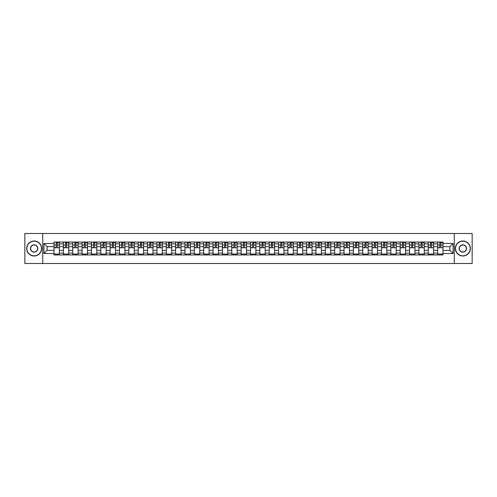 <?xml version="1.0" encoding="UTF-8"?>
<svg xmlns="http://www.w3.org/2000/svg" width="497" height="497" viewBox="0 0 497 497"><rect width="100%" height="100%" fill="white"/><g stroke="black" fill="none" stroke-linecap="round" stroke-linejoin="round"><path stroke-width="0.75" d="M454.277 263.497L472.15 263.497L472.15 233.503L24.85 233.503L24.85 263.497L454.277 263.497L454.277 233.503M63.355 254.949L63.355 243.884L59.398 243.884L59.398 254.949M59.398 243.884L59.398 242.051M63.355 243.884L63.355 242.051M68.754 242.051L68.754 254.949M72.711 254.949L72.711 242.051M78.11 242.051L78.11 254.949M82.067 254.949L82.067 242.051M87.466 242.051L87.466 254.949M91.423 254.949L91.423 242.051M96.822 242.051L96.822 254.949M100.779 254.949L100.779 242.051M106.178 242.051L106.178 254.949M110.135 254.949L110.135 242.051M115.534 242.051L115.534 254.949M119.491 254.949L119.491 242.051M124.89 242.051L124.89 254.949M128.847 254.949L128.847 242.051M134.246 242.051L134.246 254.949M138.203 254.949L138.203 242.051M143.602 242.051L143.602 254.949M147.559 254.949L147.559 242.051M152.958 242.051L152.958 254.949M156.915 254.949L156.915 242.051M162.314 242.051L162.314 254.949M166.271 254.949L166.271 242.051M171.67 242.051L171.67 254.949M175.627 254.949L175.627 242.051M181.026 242.051L181.026 254.949M184.983 254.949L184.983 242.051M190.382 242.051L190.382 254.949M194.339 254.949L194.339 242.051M199.738 242.051L199.738 254.949M203.695 254.949L203.695 242.051M209.094 242.051L209.094 254.949M213.051 254.949L213.051 242.051M218.45 242.051L218.45 254.949M222.407 254.949L222.407 242.051M227.806 242.051L227.806 254.949M231.77 254.949L231.77 242.051M237.162 242.051L237.162 254.949M241.126 254.949L241.126 242.051M246.518 242.051L246.518 254.949M250.482 254.949L250.482 242.051M255.874 242.051L255.874 254.949M259.838 254.949L259.838 242.051M265.23 242.051L265.23 254.949M269.194 254.949L269.194 242.051M274.592 242.051L274.592 254.949M278.55 254.949L278.55 242.051M283.949 242.051L283.949 254.949M287.906 254.949L287.906 242.051M293.305 242.051L293.305 254.949M297.262 254.949L297.262 242.051M302.661 242.051L302.661 254.949M306.618 254.949L306.618 242.051M312.017 242.051L312.017 254.949M315.974 254.949L315.974 242.051M321.373 242.051L321.373 254.949M325.33 254.949L325.33 242.051M330.729 242.051L330.729 254.949M334.686 254.949L334.686 242.051M340.085 242.051L340.085 254.949M344.042 254.949L344.042 242.051M349.441 242.051L349.441 254.949M353.398 254.949L353.398 242.051M358.797 242.051L358.797 254.949M362.754 254.949L362.754 242.051M368.153 242.051L368.153 254.949M372.11 254.949L372.11 242.051M377.509 242.051L377.509 254.949M381.466 254.949L381.466 242.051M386.865 242.051L386.865 254.949M390.822 254.949L390.822 242.051M396.221 242.051L396.221 254.949M400.178 254.949L400.178 242.051M405.577 242.051L405.577 254.949M409.534 254.949L409.534 242.051M414.933 242.051L414.933 254.949M418.89 254.949L418.89 242.051M424.289 242.051L424.289 254.949M428.246 254.949L428.246 242.051M433.645 242.051L433.645 254.949M437.602 254.949L437.602 242.051M437.602 250.358L433.645 250.358M428.246 250.358L424.289 250.358M418.89 250.358L414.933 250.358M409.534 250.358L405.577 250.358M400.178 250.358L396.221 250.358M390.822 250.358L386.865 250.358M381.466 250.358L377.509 250.358M372.11 250.358L368.153 250.358M362.754 250.358L358.797 250.358M353.398 250.358L349.441 250.358M344.042 250.358L340.085 250.358M334.686 250.358L330.729 250.358M325.33 250.358L321.373 250.358M315.974 250.358L312.017 250.358M306.618 250.358L302.661 250.358M297.262 250.358L293.305 250.358M287.906 250.358L283.949 250.358M278.55 250.358L274.592 250.358M269.194 250.358L265.23 250.358M259.838 250.358L255.874 250.358M250.482 250.358L246.518 250.358M241.126 250.358L237.162 250.358M231.77 250.358L227.806 250.358M222.407 250.358L218.45 250.358M213.051 250.358L209.094 250.358M203.695 250.358L199.738 250.358M194.339 250.358L190.382 250.358M184.983 250.358L181.026 250.358M175.627 250.358L171.67 250.358M166.271 250.358L162.314 250.358M156.915 250.358L152.958 250.358M147.559 250.358L143.602 250.358M138.203 250.358L134.246 250.358M128.847 250.358L124.89 250.358M119.491 250.358L115.534 250.358M110.135 250.358L106.178 250.358M100.779 250.358L96.822 250.358M91.423 250.358L87.466 250.358M82.067 250.358L78.11 250.358M72.711 250.358L68.754 250.358M63.355 250.358L59.398 250.358M437.602 246.642L433.645 246.642M428.246 246.642L424.289 246.642M418.89 246.642L414.933 246.642M409.534 246.642L405.577 246.642M400.178 246.642L396.221 246.642M390.822 246.642L386.865 246.642M381.466 246.642L377.509 246.642M372.11 246.642L368.153 246.642M362.754 246.642L358.797 246.642M353.398 246.642L349.441 246.642M344.042 246.642L340.085 246.642M334.686 246.642L330.729 246.642M325.33 246.642L321.373 246.642M315.974 246.642L312.017 246.642M306.618 246.642L302.661 246.642M297.262 246.642L293.305 246.642M287.906 246.642L283.949 246.642M278.55 246.642L274.592 246.642M269.194 246.642L265.23 246.642M259.838 246.642L255.874 246.642M250.482 246.642L246.518 246.642M241.126 246.642L237.162 246.642M231.77 246.642L227.806 246.642M222.407 246.642L218.45 246.642M213.051 246.642L209.094 246.642M203.695 246.642L199.738 246.642M194.339 246.642L190.382 246.642M184.983 246.642L181.026 246.642M175.627 246.642L171.67 246.642M166.271 246.642L162.314 246.642M156.915 246.642L152.958 246.642M147.559 246.642L143.602 246.642M138.203 246.642L134.246 246.642M128.847 246.642L124.89 246.642M119.491 246.642L115.534 246.642M110.135 246.642L106.178 246.642M100.779 246.642L96.822 246.642M91.423 246.642L87.466 246.642M82.067 246.642L78.11 246.642M72.711 246.642L68.754 246.642M63.355 246.642L59.398 246.642M47.103 250.358L53.999 250.358L53.999 246.642L47.103 246.642L47.103 250.358L43.922 253.538L43.922 243.462L53.999 243.462L53.999 246.642M443.001 246.642L443.001 250.358L449.897 250.358L449.897 246.642L443.001 246.642L443.001 242.051L53.999 242.051L53.999 243.462M443.001 243.462L453.078 243.462L453.078 253.538L443.001 253.538L443.001 250.358M53.999 250.358L53.999 254.949L443.001 254.949L443.001 253.538M53.999 253.538L43.922 253.538M42.723 263.497L42.723 233.503M59.398 254.048L53.999 254.048M56.186 242.952L57.205 242.952M68.754 254.048L63.355 254.048M65.542 242.952L66.561 242.952M78.11 254.048L72.711 254.048M74.898 242.952L75.917 242.952M87.466 254.048L82.067 254.048M84.254 242.952L85.273 242.952M96.822 254.048L91.423 254.048M93.61 242.952L94.635 242.952M106.178 254.048L100.779 254.048M102.966 242.952L103.991 242.952M115.534 254.048L110.135 254.048M112.322 242.952L113.347 242.952M124.89 254.048L119.491 254.048M121.678 242.952L122.703 242.952M134.246 254.048L128.847 254.048M131.04 242.952L132.059 242.952M143.602 254.048L138.203 254.048M140.396 242.952L141.415 242.952M152.958 254.048L147.559 254.048M149.752 242.952L150.771 242.952M162.314 254.048L156.915 254.048M159.108 242.952L160.127 242.952M171.67 254.048L166.271 254.048M168.464 242.952L169.483 242.952M181.026 254.048L175.627 254.048M177.82 242.952L178.839 242.952M190.382 254.048L184.983 254.048M187.176 242.952L188.195 242.952M199.738 254.048L194.339 254.048M196.532 242.952L197.551 242.952M209.094 254.048L203.695 254.048M205.888 242.952L206.907 242.952M218.45 254.048L213.051 254.048M215.244 242.952L216.263 242.952M227.806 254.048L222.407 254.048M224.601 242.952L225.619 242.952M237.162 254.048L231.77 254.048M233.957 242.952L234.975 242.952M246.518 254.048L241.126 254.048M243.313 242.952L244.331 242.952M255.874 254.048L250.482 254.048M252.669 242.952L253.687 242.952M265.23 254.048L259.838 254.048M262.025 242.952L263.043 242.952M274.592 254.048L269.194 254.048M271.381 242.952L272.399 242.952M283.949 254.048L278.55 254.048M280.737 242.952L281.756 242.952M293.305 254.048L287.906 254.048M290.093 242.952L291.112 242.952M302.661 254.048L297.262 254.048M299.449 242.952L300.468 242.952M312.017 254.048L306.618 254.048M308.805 242.952L309.824 242.952M321.373 254.048L315.974 254.048M318.161 242.952L319.18 242.952M330.729 254.048L325.33 254.048M327.517 242.952L328.536 242.952M340.085 254.048L334.686 254.048M336.873 242.952L337.892 242.952M349.441 254.048L344.042 254.048M346.229 242.952L347.248 242.952M358.797 254.048L353.398 254.048M355.585 242.952L356.604 242.952M368.153 254.048L362.754 254.048M364.941 242.952L365.96 242.952M377.509 254.048L372.11 254.048M374.297 242.952L375.322 242.952M386.865 254.048L381.466 254.048M383.653 242.952L384.678 242.952M396.221 254.048L390.822 254.048M393.009 242.952L394.034 242.952M405.577 254.048L400.178 254.048M402.365 242.952L403.39 242.952M414.933 254.048L409.534 254.048M411.727 242.952L412.746 242.952M424.289 254.048L418.89 254.048M421.083 242.952L422.102 242.952M433.645 254.048L428.246 254.048M430.439 242.952L431.458 242.952M443.001 254.048L437.602 254.048M439.795 242.952L440.814 242.952M43.922 243.462L47.103 246.642M449.897 250.358L453.078 253.538M449.897 246.642L453.078 243.462M57.205 247.605L59.367 247.81L57.205 247.81L57.205 242.114L59.367 242.114L58.168 242.114M59.367 247.605L59.367 242.114M56.186 242.89L57.205 242.89M58.168 242.89L58.584 242.89M55.229 242.114L54.03 242.114L54.03 247.81L56.186 247.81L56.186 242.114L55.316 242.114M54.03 242.114L58.074 242.114M66.561 247.605L68.723 247.81L66.561 247.81L66.561 242.114L68.723 242.114L67.524 242.114M68.723 247.605L68.723 242.114M65.542 242.89L66.561 242.89M67.524 242.89L67.94 242.89M64.585 242.114L63.386 242.114L63.386 247.81L65.542 247.81L65.542 242.114L64.672 242.114M63.386 242.114L67.43 242.114M75.917 247.605L78.079 247.81L75.917 247.81L75.917 242.114L78.079 242.114L76.88 242.114M78.079 247.605L78.079 242.114M74.898 242.89L75.917 242.89M76.88 242.89L77.296 242.89M73.941 242.114L72.742 242.114L72.742 247.81L74.898 247.81L74.898 242.114L74.028 242.114M72.742 242.114L76.786 242.114M34.144 255.818A7.318 7.318 0 0 0 41.462 248.5A7.318 7.318 0 0 0 34.144 241.182A7.318 7.318 0 0 0 26.832 248.5A7.318 7.318 0 0 0 34.144 255.818M34.144 241.002A7.498 7.498 0 0 1 41.642 248.5A7.498 7.498 0 0 1 34.144 255.998A7.498 7.498 0 0 1 26.652 248.5A7.498 7.498 0 0 1 34.144 241.002M34.144 252.159A3.659 3.659 0 0 1 30.485 248.5A3.659 3.659 0 0 1 34.144 244.841A3.659 3.659 0 0 1 37.803 248.5A3.659 3.659 0 0 1 34.144 252.159M34.144 245.021A3.479 3.479 0 0 0 30.665 248.5A3.479 3.479 0 0 0 34.144 251.979A3.479 3.479 0 0 0 37.623 248.5A3.479 3.479 0 0 0 34.144 245.021M462.856 255.818A7.318 7.318 0 0 0 470.168 248.5A7.318 7.318 0 0 0 462.856 241.182A7.318 7.318 0 0 0 455.538 248.5A7.318 7.318 0 0 0 462.856 255.818M462.856 241.002A7.498 7.498 0 0 1 470.348 248.5A7.498 7.498 0 0 1 462.856 255.998A7.498 7.498 0 0 1 455.358 248.5A7.498 7.498 0 0 1 462.856 241.002M462.856 252.159A3.659 3.659 0 0 1 459.197 248.5A3.659 3.659 0 0 1 462.856 244.841A3.659 3.659 0 0 1 466.515 248.5A3.659 3.659 0 0 1 462.856 252.159M462.856 245.021A3.479 3.479 0 0 0 459.377 248.5A3.479 3.479 0 0 0 462.856 251.979A3.479 3.479 0 0 0 466.335 248.5A3.479 3.479 0 0 0 462.856 245.021M85.273 247.605L87.435 247.81L85.273 247.81L85.273 242.114L87.435 242.114L86.236 242.114M87.435 247.605L87.435 242.114M84.254 242.89L85.273 242.89M86.236 242.89L86.658 242.89M83.297 242.114L82.098 242.114L82.098 247.81L84.254 247.81L84.254 242.114L83.384 242.114M82.098 242.114L86.143 242.114M94.635 247.605L96.791 247.81L94.635 247.81L94.635 242.114L96.791 242.114L95.592 242.114M96.791 247.605L96.791 242.114M93.61 242.89L94.635 242.89M95.592 242.89L96.014 242.89M92.653 242.114L91.454 242.114L91.454 247.81L93.61 247.81L93.61 242.114L92.74 242.114M91.454 242.114L95.499 242.114M103.991 247.605L106.147 247.81L103.991 247.81L103.991 242.114L106.147 242.114L104.948 242.114M106.147 247.605L106.147 242.114M102.966 242.89L103.991 242.89M104.948 242.89L105.37 242.89M102.009 242.114L100.81 242.114L100.81 247.81L102.966 247.81L102.966 242.114L102.096 242.114M100.81 242.114L104.861 242.114M113.347 247.605L115.503 247.81L113.347 247.81L113.347 242.114L115.503 242.114L114.304 242.114M115.503 247.605L115.503 242.114M112.322 242.89L113.347 242.89M114.304 242.89L114.726 242.89M111.365 242.114L110.166 242.114L110.166 247.81L112.322 247.81L112.322 242.114L111.452 242.114M110.166 242.114L114.217 242.114M122.703 247.605L124.859 247.81L122.703 247.81L122.703 242.114L124.859 242.114L123.66 242.114M124.859 247.605L124.859 242.114M121.678 242.89L122.703 242.89M123.66 242.89L124.082 242.89M120.721 242.114L119.522 242.114L119.522 247.81L121.678 247.81L121.678 242.114L120.814 242.114M119.522 242.114L123.573 242.114M132.059 247.605L134.215 247.81L132.059 247.81L132.059 242.114L134.215 242.114L133.016 242.114M134.215 247.605L134.215 242.114M131.04 242.89L132.059 242.89M133.016 242.89L133.438 242.89M130.077 242.114L128.878 242.114L128.878 247.81L131.04 247.81L131.04 242.114L130.171 242.114M128.878 242.114L132.929 242.114M141.415 247.605L143.571 247.81L141.415 247.81L141.415 242.114L143.571 242.114L142.372 242.114M143.571 247.605L143.571 242.114M140.396 242.89L141.415 242.89M142.372 242.89L142.794 242.89M139.433 242.114L138.234 242.114L138.234 247.81L140.396 247.81L140.396 242.114L139.527 242.114M138.234 242.114L142.285 242.114M150.771 247.605L152.927 247.81L150.771 247.81L150.771 242.114L152.927 242.114L151.728 242.114M152.927 247.605L152.927 242.114M149.752 242.89L150.771 242.89M151.728 242.89L152.15 242.89M148.789 242.114L147.59 242.114L147.59 247.81L149.752 247.81L149.752 242.114L148.883 242.114M147.59 242.114L151.641 242.114M160.127 247.605L162.283 247.81L160.127 247.81L160.127 242.114L162.283 242.114L161.084 242.114M162.283 247.605L162.283 242.114M159.108 242.89L160.127 242.89M161.084 242.89L161.506 242.89M158.145 242.114L156.946 242.114L156.946 247.81L159.108 247.81L159.108 242.114L158.239 242.114M156.946 242.114L160.997 242.114M169.483 247.605L171.639 247.81L169.483 247.81L169.483 242.114L171.639 242.114L170.44 242.114M171.639 247.605L171.639 242.114M168.464 242.89L169.483 242.89M170.44 242.89L170.862 242.89M167.501 242.114L166.302 242.114L166.302 247.81L168.464 247.81L168.464 242.114L167.595 242.114M166.302 242.114L170.353 242.114M178.839 247.605L180.995 247.81L178.839 247.81L178.839 242.114L180.995 242.114L179.796 242.114M180.995 247.605L180.995 242.114M177.82 242.89L178.839 242.89M179.796 242.89L180.218 242.89M176.857 242.114L175.658 242.114L175.658 247.81L177.82 247.81L177.82 242.114L176.951 242.114M175.658 242.114L179.709 242.114M188.195 247.605L190.351 247.81L188.195 247.81L188.195 242.114L190.351 242.114L189.152 242.114M190.351 247.605L190.351 242.114M187.176 242.89L188.195 242.89M189.152 242.89L189.574 242.89M186.213 242.114L185.014 242.114L185.014 247.81L187.176 247.81L187.176 242.114L186.307 242.114M185.014 242.114L189.065 242.114M197.551 247.605L199.707 247.81L197.551 247.81L197.551 242.114L199.707 242.114L198.508 242.114M199.707 247.605L199.707 242.114M196.532 242.89L197.551 242.89M198.508 242.89L198.93 242.89M195.57 242.114L194.37 242.114L194.37 247.81L196.532 247.81L196.532 242.114L195.663 242.114M194.37 242.114L198.421 242.114M206.907 247.605L209.063 247.81L206.907 247.81L206.907 242.114L209.063 242.114L207.864 242.114M209.063 247.605L209.063 242.114M205.888 242.89L206.907 242.89M207.864 242.89L208.286 242.89M204.926 242.114L203.727 242.114L203.727 247.81L205.888 247.81L205.888 242.114L205.019 242.114M203.727 242.114L207.777 242.114M216.263 247.605L218.419 247.81L216.263 247.81L216.263 242.114L218.419 242.114L217.22 242.114M218.419 247.605L218.419 242.114M215.244 242.89L216.263 242.89M217.22 242.89L217.643 242.89M214.282 242.114L213.083 242.114L213.083 247.81L215.244 247.81L215.244 242.114L214.375 242.114M213.083 242.114L217.133 242.114M225.619 247.605L227.781 247.81L225.619 247.81L225.619 242.114L227.781 242.114L226.576 242.114M227.781 247.605L227.781 242.114M224.601 242.89L225.619 242.89M226.576 242.89L226.999 242.89M223.638 242.114L222.439 242.114L222.439 247.81L224.601 247.81L224.601 242.114L223.731 242.114M222.439 242.114L226.489 242.114M234.975 247.605L237.137 247.81L234.975 247.81L234.975 242.114L237.137 242.114L235.932 242.114M237.137 247.605L237.137 242.114M233.957 242.89L234.975 242.89M235.932 242.89L236.355 242.89M232.994 242.114L231.795 242.114L231.795 247.81L233.957 247.81L233.957 242.114L233.087 242.114M231.795 242.114L235.845 242.114M244.331 247.605L246.493 247.81L244.331 247.81L244.331 242.114L246.493 242.114L245.294 242.114M246.493 247.605L246.493 242.114M243.313 242.89L244.331 242.89M245.294 242.89L245.711 242.89M242.35 242.114L241.151 242.114L241.151 247.81L243.313 247.81L243.313 242.114L242.443 242.114M241.151 242.114L245.201 242.114M253.687 247.605L255.849 247.81L253.687 247.81L253.687 242.114L255.849 242.114L254.65 242.114M255.849 247.605L255.849 242.114M252.669 242.89L253.687 242.89M254.65 242.89L255.067 242.89M251.706 242.114L250.507 242.114L250.507 247.81L252.669 247.81L252.669 242.114L251.799 242.114M250.507 242.114L254.557 242.114M263.043 247.605L265.205 247.81L263.043 247.81L263.043 242.114L265.205 242.114L264.006 242.114M265.205 247.605L265.205 242.114M262.025 242.89L263.043 242.89M264.006 242.89L264.423 242.89M261.068 242.114L259.863 242.114L259.863 247.81L262.025 247.81L262.025 242.114L261.155 242.114M259.863 242.114L263.913 242.114M272.399 247.605L274.561 247.81L272.399 247.81L272.399 242.114L274.561 242.114L273.362 242.114M274.561 247.605L274.561 242.114M271.381 242.89L272.399 242.89M273.362 242.89L273.779 242.89M270.424 242.114L269.219 242.114L269.219 247.81L271.381 247.81L271.381 242.114L270.511 242.114M269.219 242.114L273.269 242.114M281.756 247.605L283.917 247.81L281.756 247.81L281.756 242.114L283.917 242.114L282.718 242.114M283.917 247.605L283.917 242.114M280.737 242.89L281.756 242.89M282.718 242.89L283.135 242.89M279.78 242.114L278.581 242.114L278.581 247.81L280.737 247.81L280.737 242.114L279.867 242.114M278.581 242.114L282.625 242.114M291.112 247.605L293.273 247.81L291.112 247.81L291.112 242.114L293.273 242.114L292.074 242.114M293.273 247.605L293.273 242.114M290.093 242.89L291.112 242.89M292.074 242.89L292.491 242.89M289.136 242.114L287.937 242.114L287.937 247.81L290.093 247.81L290.093 242.114L289.223 242.114M287.937 242.114L291.981 242.114M300.468 247.605L302.63 247.81L300.468 247.81L300.468 242.114L302.63 242.114L301.43 242.114M302.63 247.605L302.63 242.114M299.449 242.89L300.468 242.89M301.43 242.89L301.847 242.89M298.492 242.114L297.293 242.114L297.293 247.81L299.449 247.81L299.449 242.114L298.579 242.114M297.293 242.114L301.337 242.114M309.824 247.605L311.986 247.81L309.824 247.81L309.824 242.114L311.986 242.114L310.787 242.114M311.986 247.605L311.986 242.114M308.805 242.89L309.824 242.89M310.787 242.89L311.203 242.89M307.848 242.114L306.649 242.114L306.649 247.81L308.805 247.81L308.805 242.114L307.935 242.114M306.649 242.114L310.693 242.114M319.18 247.605L321.342 247.81L319.18 247.81L319.18 242.114L321.342 242.114L320.143 242.114M321.342 247.605L321.342 242.114M318.161 242.89L319.18 242.89M320.143 242.89L320.559 242.89M317.204 242.114L316.005 242.114L316.005 247.81L318.161 247.81L318.161 242.114L317.291 242.114M316.005 242.114L320.049 242.114M328.536 247.605L330.698 247.81L328.536 247.81L328.536 242.114L330.698 242.114L329.499 242.114M330.698 247.605L330.698 242.114M327.517 242.89L328.536 242.89M329.499 242.89L329.915 242.89M326.56 242.114L325.361 242.114L325.361 247.81L327.517 247.81L327.517 242.114L326.647 242.114M325.361 242.114L329.405 242.114M337.892 247.605L340.054 247.81L337.892 247.81L337.892 242.114L340.054 242.114L338.855 242.114M340.054 247.605L340.054 242.114M336.873 242.89L337.892 242.89M338.855 242.89L339.271 242.89M335.916 242.114L334.717 242.114L334.717 247.81L336.873 247.81L336.873 242.114L336.003 242.114M334.717 242.114L338.761 242.114M347.248 247.605L349.41 247.81L347.248 247.81L347.248 242.114L349.41 242.114L348.211 242.114M349.41 247.605L349.41 242.114M346.229 242.89L347.248 242.89M348.211 242.89L348.627 242.89M345.272 242.114L344.073 242.114L344.073 247.81L346.229 247.81L346.229 242.114L345.359 242.114M344.073 242.114L348.117 242.114M356.604 247.605L358.766 247.81L356.604 247.81L356.604 242.114L358.766 242.114L357.567 242.114M358.766 247.605L358.766 242.114M355.585 242.89L356.604 242.89M357.567 242.89L357.983 242.89M354.628 242.114L353.429 242.114L353.429 247.81L355.585 247.81L355.585 242.114L354.715 242.114M353.429 242.114L357.473 242.114M365.96 247.605L368.122 247.81L365.96 247.81L365.96 242.114L368.122 242.114L366.923 242.114M368.122 247.605L368.122 242.114M364.941 242.89L365.96 242.89M366.923 242.89L367.345 242.89M363.984 242.114L362.785 242.114L362.785 247.81L364.941 247.81L364.941 242.114L364.071 242.114M362.785 242.114L366.829 242.114M375.322 247.605L377.478 247.81L375.322 247.81L375.322 242.114L377.478 242.114L376.279 242.114M377.478 247.605L377.478 242.114M374.297 242.89L375.322 242.89M376.279 242.89L376.701 242.89M373.34 242.114L372.141 242.114L372.141 247.81L374.297 247.81L374.297 242.114L373.427 242.114M372.141 242.114L376.186 242.114M384.678 247.605L386.834 247.81L384.678 247.81L384.678 242.114L386.834 242.114L385.635 242.114M386.834 247.605L386.834 242.114M383.653 242.89L384.678 242.89M385.635 242.89L386.057 242.89M382.696 242.114L381.497 242.114L381.497 247.81L383.653 247.81L383.653 242.114L382.783 242.114M381.497 242.114L385.548 242.114M394.034 247.605L396.19 247.81L394.034 247.81L394.034 242.114L396.19 242.114L394.991 242.114M396.19 247.605L396.19 242.114M393.009 242.89L394.034 242.89M394.991 242.89L395.413 242.89M392.052 242.114L390.853 242.114L390.853 247.81L393.009 247.81L393.009 242.114L392.139 242.114M390.853 242.114L394.904 242.114M403.39 247.605L405.546 247.81L403.39 247.81L403.39 242.114L405.546 242.114L404.347 242.114M405.546 247.605L405.546 242.114M402.365 242.89L403.39 242.89M404.347 242.89L404.769 242.89M401.408 242.114L400.209 242.114L400.209 247.81L402.365 247.81L402.365 242.114L401.501 242.114M400.209 242.114L404.26 242.114M412.746 247.605L414.902 247.81L412.746 247.81L412.746 242.114L414.902 242.114L413.703 242.114M414.902 247.605L414.902 242.114M411.727 242.89L412.746 242.89M413.703 242.89L414.125 242.89M410.764 242.114L409.565 242.114L409.565 247.81L411.727 247.81L411.727 242.114L410.857 242.114M409.565 242.114L413.616 242.114M422.102 247.605L424.258 247.81L422.102 247.81L422.102 242.114L424.258 242.114L423.059 242.114M424.258 247.605L424.258 242.114M421.083 242.89L422.102 242.89M423.059 242.89L423.481 242.89M420.12 242.114L418.921 242.114L418.921 247.81L421.083 247.81L421.083 242.114L420.213 242.114M418.921 242.114L422.972 242.114M431.458 247.605L433.614 247.81L431.458 247.81L431.458 242.114L433.614 242.114L432.415 242.114M433.614 247.605L433.614 242.114M430.439 242.89L431.458 242.89M432.415 242.89L432.837 242.89M429.476 242.114L428.277 242.114L428.277 247.81L430.439 247.81L430.439 242.114L429.57 242.114M428.277 242.114L432.328 242.114M440.814 247.605L442.97 247.81L440.814 247.81L440.814 242.114L442.97 242.114L441.771 242.114M442.97 247.605L442.97 242.114M439.795 242.89L440.814 242.89M441.771 242.89L442.193 242.89M438.832 242.114L437.633 242.114L437.633 247.81L439.795 247.81L439.795 242.114L438.926 242.114M437.633 242.114L441.684 242.114M428.246 243.884L424.289 243.884M418.89 243.884L414.933 243.884M409.534 243.884L405.577 243.884M400.178 243.884L396.221 243.884M390.822 243.884L386.865 243.884M381.466 243.884L377.509 243.884M372.11 243.884L368.153 243.884M362.754 243.884L358.797 243.884M353.398 243.884L349.441 243.884M344.042 243.884L340.085 243.884M334.686 243.884L330.729 243.884M325.33 243.884L321.373 243.884M315.974 243.884L312.017 243.884M306.618 243.884L302.661 243.884M297.262 243.884L293.305 243.884M287.906 243.884L283.949 243.884M278.55 243.884L274.592 243.884M269.194 243.884L265.23 243.884M259.838 243.884L255.874 243.884M250.482 243.884L246.518 243.884M241.126 243.884L237.162 243.884M231.77 243.884L227.806 243.884M222.407 243.884L218.45 243.884M213.051 243.884L209.094 243.884M203.695 243.884L199.738 243.884M194.339 243.884L190.382 243.884M184.983 243.884L181.026 243.884M175.627 243.884L171.67 243.884M166.271 243.884L162.314 243.884M156.915 243.884L152.958 243.884M147.559 243.884L143.602 243.884M138.203 243.884L134.246 243.884M128.847 243.884L124.89 243.884M119.491 243.884L115.534 243.884M110.135 243.884L106.178 243.884M100.779 243.884L96.822 243.884M91.423 243.884L87.466 243.884M82.067 243.884L78.11 243.884M72.711 243.884L68.754 243.884M437.602 243.884L433.645 243.884M428.246 253.116L424.289 253.116M418.89 253.116L414.933 253.116M409.534 253.116L405.577 253.116M400.178 253.116L396.221 253.116M390.822 253.116L386.865 253.116M381.466 253.116L377.509 253.116M372.11 253.116L368.153 253.116M362.754 253.116L358.797 253.116M353.398 253.116L349.441 253.116M344.042 253.116L340.085 253.116M334.686 253.116L330.729 253.116M325.33 253.116L321.373 253.116M315.974 253.116L312.017 253.116M306.618 253.116L302.661 253.116M297.262 253.116L293.305 253.116M287.906 253.116L283.949 253.116M278.55 253.116L274.592 253.116M269.194 253.116L265.23 253.116M259.838 253.116L255.874 253.116M250.482 253.116L246.518 253.116M241.126 253.116L237.162 253.116M231.77 253.116L227.806 253.116M222.407 253.116L218.45 253.116M213.051 253.116L209.094 253.116M203.695 253.116L199.738 253.116M194.339 253.116L190.382 253.116M184.983 253.116L181.026 253.116M175.627 253.116L171.67 253.116M166.271 253.116L162.314 253.116M156.915 253.116L152.958 253.116M147.559 253.116L143.602 253.116M138.203 253.116L134.246 253.116M128.847 253.116L124.89 253.116M119.491 253.116L115.534 253.116M110.135 253.116L106.178 253.116M100.779 253.116L96.822 253.116M91.423 253.116L87.466 253.116M82.067 253.116L78.11 253.116M72.711 253.116L68.754 253.116M63.355 253.116L59.398 253.116M437.602 253.116L433.645 253.116M57.205 245.027L59.367 245.027M54.03 247.605L56.186 247.605M54.03 245.027L56.186 245.027M66.561 245.027L68.723 245.027M63.386 247.605L65.542 247.605M63.386 245.027L65.542 245.027M75.917 245.027L78.079 245.027M72.742 247.605L74.898 247.605M72.742 245.027L74.898 245.027M85.273 245.027L87.435 245.027M82.098 247.605L84.254 247.605M82.098 245.027L84.254 245.027M94.635 245.027L96.791 245.027M91.454 247.605L93.61 247.605M91.454 245.027L93.61 245.027M103.991 245.027L106.147 245.027M100.81 247.605L102.966 247.605M100.81 245.027L102.966 245.027M113.347 245.027L115.503 245.027M110.166 247.605L112.322 247.605M110.166 245.027L112.322 245.027M122.703 245.027L124.859 245.027M119.522 247.605L121.678 247.605M119.522 245.027L121.678 245.027M132.059 245.027L134.215 245.027M128.878 247.605L131.04 247.605M128.878 245.027L131.04 245.027M141.415 245.027L143.571 245.027M138.234 247.605L140.396 247.605M138.234 245.027L140.396 245.027M150.771 245.027L152.927 245.027M147.59 247.605L149.752 247.605M147.59 245.027L149.752 245.027M160.127 245.027L162.283 245.027M156.946 247.605L159.108 247.605M156.946 245.027L159.108 245.027M169.483 245.027L171.639 245.027M166.302 247.605L168.464 247.605M166.302 245.027L168.464 245.027M178.839 245.027L180.995 245.027M175.658 247.605L177.82 247.605M175.658 245.027L177.82 245.027M188.195 245.027L190.351 245.027M185.014 247.605L187.176 247.605M185.014 245.027L187.176 245.027M197.551 245.027L199.707 245.027M194.37 247.605L196.532 247.605M194.37 245.027L196.532 245.027M206.907 245.027L209.063 245.027M203.727 247.605L205.888 247.605M203.727 245.027L205.888 245.027M216.263 245.027L218.419 245.027M213.083 247.605L215.244 247.605M213.083 245.027L215.244 245.027M225.619 245.027L227.781 245.027M222.439 247.605L224.601 247.605M222.439 245.027L224.601 245.027M234.975 245.027L237.137 245.027M231.795 247.605L233.957 247.605M231.795 245.027L233.957 245.027M244.331 245.027L246.493 245.027M241.151 247.605L243.313 247.605M241.151 245.027L243.313 245.027M253.687 245.027L255.849 245.027M250.507 247.605L252.669 247.605M250.507 245.027L252.669 245.027M263.043 245.027L265.205 245.027M259.863 247.605L262.025 247.605M259.863 245.027L262.025 245.027M272.399 245.027L274.561 245.027M269.219 247.605L271.381 247.605M269.219 245.027L271.381 245.027M281.756 245.027L283.917 245.027M278.581 247.605L280.737 247.605M278.581 245.027L280.737 245.027M291.112 245.027L293.273 245.027M287.937 247.605L290.093 247.605M287.937 245.027L290.093 245.027M300.468 245.027L302.63 245.027M297.293 247.605L299.449 247.605M297.293 245.027L299.449 245.027M309.824 245.027L311.986 245.027M306.649 247.605L308.805 247.605M306.649 245.027L308.805 245.027M319.18 245.027L321.342 245.027M316.005 247.605L318.161 247.605M316.005 245.027L318.161 245.027M328.536 245.027L330.698 245.027M325.361 247.605L327.517 247.605M325.361 245.027L327.517 245.027M337.892 245.027L340.054 245.027M334.717 247.605L336.873 247.605M334.717 245.027L336.873 245.027M347.248 245.027L349.41 245.027M344.073 247.605L346.229 247.605M344.073 245.027L346.229 245.027M356.604 245.027L358.766 245.027M353.429 247.605L355.585 247.605M353.429 245.027L355.585 245.027M365.96 245.027L368.122 245.027M362.785 247.605L364.941 247.605M362.785 245.027L364.941 245.027M375.322 245.027L377.478 245.027M372.141 247.605L374.297 247.605M372.141 245.027L374.297 245.027M384.678 245.027L386.834 245.027M381.497 247.605L383.653 247.605M381.497 245.027L383.653 245.027M394.034 245.027L396.19 245.027M390.853 247.605L393.009 247.605M390.853 245.027L393.009 245.027M403.39 245.027L405.546 245.027M400.209 247.605L402.365 247.605M400.209 245.027L402.365 245.027M412.746 245.027L414.902 245.027M409.565 247.605L411.727 247.605M409.565 245.027L411.727 245.027M422.102 245.027L424.258 245.027M418.921 247.605L421.083 247.605M418.921 245.027L421.083 245.027M431.458 245.027L433.614 245.027M428.277 247.605L430.439 247.605M428.277 245.027L430.439 245.027M440.814 245.027L442.97 245.027M437.633 247.605L439.795 247.605M437.633 245.027L439.795 245.027"/></g></svg>

